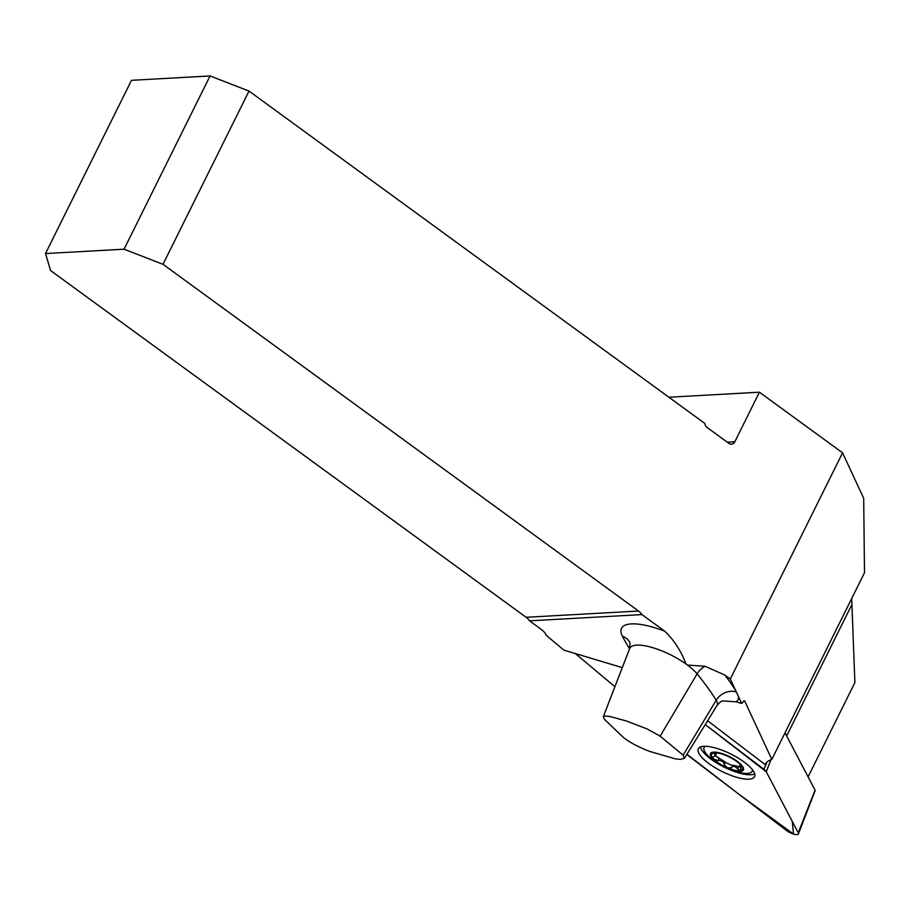 <?xml version="1.0" encoding="UTF-8"?>
<svg xmlns="http://www.w3.org/2000/svg" width="910" height="910" viewBox="0 0 910 910"><rect width="100%" height="100%" fill="white"/><g stroke="black" fill="none" stroke-linecap="round" stroke-linejoin="round"><path stroke-width="1.36" d="M700.495 746.973A31.031 9.669 -153.6 0 0 711.415 759.463A31.031 9.669 -153.6 0 0 754.686 773.875M705.193 746.28A26.811 8.349 -153.6 0 0 704.101 747.451A26.811 8.349 -153.6 0 0 711.029 758.451A71.503 71.503 0 0 0 739.182 772.419A26.811 8.349 -153.6 0 0 740.979 772.829A26.811 8.349 -153.6 0 0 752.138 771.293L752.559 770.429A26.811 8.349 -153.6 0 0 752.695 770.099M704.704 746.28A26.811 8.349 -153.6 0 0 704.522 746.587L704.101 747.451M741.65 703.453L738.431 696.514A45.17 14.071 26.4 0 1 736.144 701.803L741.65 703.453L744.323 700.791L744.812 701.269L771.816 759.44A82.742 25.776 -153.6 0 0 764.991 764.48L707.616 720.743M771.816 759.44L864.5 572.743L863.692 498.327L842.569 452.827L730.298 678.996L724.963 675.106A423.139 131.802 26.4 0 1 735.701 690.633L738.431 696.514M851.692 598.564L854.899 682.568L808.103 776.844M575.313 653.539L614.91 686.709M842.569 452.827L759.418 392.199L668.884 397.226M629.561 648.83A423.139 131.802 26.4 0 1 622.429 636.261A55.612 17.324 26.4 0 1 664.778 631.221L641.971 614.591A16.346 13.616 86.8 0 0 638.513 611.031L163.004 264.31L249.01 91.068L704.897 423.491A5.107 4.254 -93.2 0 0 706.968 427.37L728.99 443.432A5.107 4.254 -93.2 0 0 731.435 444.182A5.107 4.254 -93.2 0 0 734.825 441.76L759.418 392.199M664.778 631.221C673.969 640.014 681.055 650.946 686.015 664.004A39.323 12.251 -153.6 0 0 629.652 648.568L603.273 716.818L604.991 716.022L609.859 716.466L626.728 721.095L647.272 729.012L660.159 736.167L683.137 755.175L684.479 758.258L680.521 759.418L675.334 758.849L649.888 751.478C638.149 746.985 629.219 742.219 623.1 737.168L604.604 719.503L603.273 716.818M736.281 691.896A16.346 13.877 -31.8 0 0 716.193 700.245A406.85 126.729 -153.6 0 0 697.094 673.878A39.323 12.251 -153.6 0 0 687.459 665.062L686.015 664.004M687.459 665.062L705.113 666.291L724.963 675.106M735.701 690.633L730.298 678.996M736.144 701.803L722.665 700.928C721.732 700.7 719.856 702.213 717.034 705.466A28.892 8.998 -153.6 0 0 716.193 700.245L683.137 755.175M622.292 667.633L563.87 650.104L546.148 635.248A16.346 5.096 26.4 0 0 540.404 628.753L529.563 620.836A16.346 13.616 86.8 0 0 526.105 617.287L50.596 270.566L45.5 253.56L131.495 80.319L210.062 75.951L124.056 249.192L45.5 253.56M641.971 614.591L529.563 620.836M249.01 91.068L210.062 75.951M124.056 249.192L163.004 264.31M752.138 771.293A26.811 8.349 -153.6 0 0 752.411 769.712M715.408 755.88L719.082 758.201L718.115 760.498C721.619 760.339 723.678 761.659 724.292 764.445L725.418 762.182L724.292 764.445M714.566 752.82L714.088 753.776L715.908 755.118L713.099 757.063L713.019 758.053L713.759 759.122L717.91 760.567M716.432 752.843L715.817 755.334M719.082 758.201L725.418 762.182M714.339 752.832L713.872 753.776L713.224 753.002L716.022 752.809M714.088 753.776L713.224 753.002A17.119 5.335 26.4 0 1 715.647 752.786A17.119 5.335 26.4 0 1 726.396 755.653A17.119 5.335 26.4 0 1 740.092 764.423L739.978 764.298M740.558 764.923L740.512 765.003C739.477 763.934 739.557 764.855 740.751 767.767L740.626 770.531L737.384 768.688C735.109 766.072 733.13 765.674 731.458 767.494L731.344 768.165M732.595 765.151L738.681 766.527L737.51 768.882M741.377 769.974L740.626 770.531A17.119 5.335 26.4 0 1 727.454 767.881L724.155 764.775M738.681 766.527L740.524 767.301M731.413 767.665L727.454 767.881A17.119 5.335 26.4 0 1 713.759 759.122A17.119 5.335 26.4 0 1 713.224 753.002M725.372 762.375L732.357 765.617M740.092 764.423A17.119 5.335 26.4 0 1 740.899 765.321A17.119 5.335 26.4 0 1 740.626 770.531M735.746 770.997A18.382 5.722 -153.6 0 0 734.757 759.622A18.382 5.722 -153.6 0 0 710.266 754.697A18.382 5.722 -153.6 0 0 735.746 770.997M785.034 732.823L815.053 790.107A3.856 1.194 26.4 0 1 815.144 790.642L798.411 833.913A8.11 2.525 -153.6 0 0 798.241 832.786L766.243 771.737A8.11 2.525 -153.6 0 0 763.911 769.291L705.239 724.587L766.243 771.748L792.303 821.468L793.497 834.049L739.216 794.476L686.948 754.242A8.11 2.525 -153.6 0 0 688.972 756.187L786.342 830.398A8.11 2.525 -153.6 0 0 793.77 834.129A8.11 2.525 -153.6 0 0 798.411 833.913M741.491 778.482A31.372 9.771 -153.6 0 0 754.64 776.492A31.372 9.771 -153.6 0 0 741.832 760.419A31.372 9.771 -153.6 0 0 711.392 747.008A31.372 9.771 -153.6 0 0 698.448 748.6A31.372 9.771 -153.6 0 0 710.505 764.696A31.372 9.771 -153.6 0 0 741.491 778.482M851.669 604.968L786.661 735.928M744.812 701.269L743.629 700.916M705.113 666.291A16.346 12.774 -39.4 0 0 697.094 673.878L660.159 736.167M526.105 617.287L638.513 611.031M734.825 441.76L727.272 442.18M622.429 636.261A16.346 14.321 152.9 0 1 630.027 642.653L629.652 648.568M719.241 758.235L718.115 760.498M738.51 766.425L737.384 768.688M770.975 759.748L766.243 771.737M798.241 832.786L815.053 790.107M763.911 769.291L767.13 761.909M684.479 758.258L717.034 705.466"/></g></svg>
